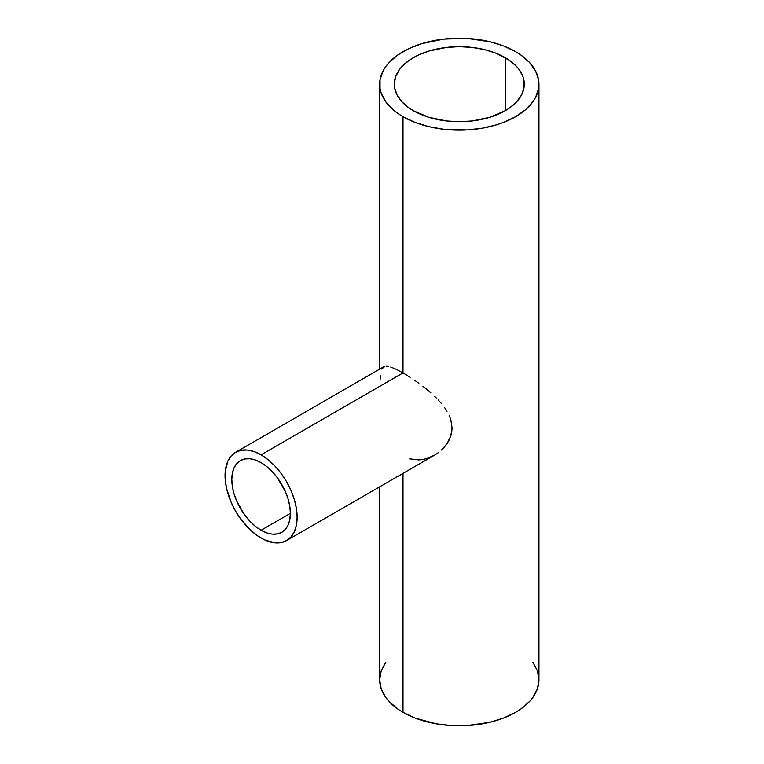 <?xml version="1.0" encoding="UTF-8"?>
<svg xmlns="http://www.w3.org/2000/svg" width="764" height="764" viewBox="0 0 764 764"><rect width="100%" height="100%" fill="white"/><g stroke="black" fill="none" stroke-linecap="round" stroke-linejoin="round"><path stroke-width="1.15" d="M261.087 530.254A41.409 23.913 60 0 1 234.032 493.764A41.409 23.913 60 0 1 240.383 460.577A41.409 23.913 60 0 1 261.087 462.631A41.409 23.913 60 0 1 288.143 499.121A41.409 23.913 60 0 1 281.792 532.307A41.409 23.913 60 0 1 261.087 530.254L290.368 513.351L261.087 530.254L255.377 526.31L249.885 521.21L244.814 515.165L236.735 501.174L234.032 493.764L232.371 486.458L231.807 479.534L232.371 473.269L234.032 467.883L236.735 463.605L240.383 460.577L244.814 458.935L249.885 458.734L255.377 459.985L261.087 462.631L266.798 466.575L272.29 471.674L277.361 477.72L285.44 491.72L288.143 499.121L289.804 506.427L290.368 513.351L289.804 519.625L288.143 525.002L285.44 529.29L281.792 532.307L277.361 533.95L272.29 534.151L266.798 532.909L261.087 530.254M403 372.899L261.087 454.828A50.968 29.424 60 0 1 294.388 499.742A50.968 29.424 60 0 1 286.576 540.587A50.968 29.424 60 0 1 261.087 538.057A50.968 29.424 60 0 1 227.787 493.143A50.968 29.424 60 0 1 235.598 452.307A50.968 29.424 60 0 1 261.087 454.828L403 372.899L410.765 377.693L403 372.899L403 116.691L403 372.899L396.249 369.308L403 372.899M414.804 380.415L418.873 383.299L414.804 380.415M422.96 386.374L427.019 389.602L422.96 386.374M430.925 392.925L427.019 389.602L430.925 392.925M436.473 398.13L434.668 396.363L436.473 398.13M441.506 403.593L438.221 399.925L441.506 403.593M447.026 411.233L444.447 407.346L447.026 411.233M450.75 419.369L449.165 415.263L450.75 419.369L452.087 427.802L450.75 419.369M451.753 431.956L452.087 427.802L450.76 436.043L451.753 431.956M449.165 439.949L450.76 436.043L447.045 443.588L449.165 439.949M444.467 446.978L447.045 443.588L441.506 450.044L444.467 446.978M438.24 452.737L434.697 455.067L438.24 452.737M286.576 540.587L291.055 536.863L294.388 531.591L296.432 524.973L297.129 517.257L296.432 508.738L294.388 499.742L291.055 490.622L286.576 481.731L281.114 473.403L274.878 465.954L268.116 459.689L261.087 454.828L254.059 451.572L247.297 450.034L241.061 450.282L235.598 452.307L231.12 456.022L227.787 461.294L225.218 471.655L225.218 479.811L226.602 488.616L231.12 502.263L235.598 511.154L241.061 519.491L250.63 530.226L257.554 535.822L264.621 539.9L274.878 542.86L281.114 542.612L286.576 540.587L434.697 455.067L427.009 458.457L422.979 459.441L418.853 459.918L409.151 458.782M413.362 110.713A64.988 37.522 180 0 1 394.329 84.183A64.988 37.522 180 0 1 434.449 49.517A64.988 37.522 180 0 1 505.262 57.653L505.262 110.713L505.262 57.653A64.988 37.522 180 0 1 524.295 84.183A64.988 37.522 180 0 1 484.185 118.84A64.988 37.522 180 0 1 413.362 110.713L409.074 107.982L401.998 101.87L397.127 95.07L394.644 87.86L394.329 84.183L395.58 76.858L399.276 69.82L401.998 66.497L409.074 60.375L418.089 55.18L428.68 51.093L446.634 47.378L459.317 46.661L471.99 47.378L484.185 49.517L495.416 52.983L509.55 60.375L516.626 66.497L519.348 69.82L523.053 76.858L523.989 80.506L523.989 87.86L521.497 95.07L516.626 101.87L509.55 107.982L505.262 110.713L489.944 117.264L471.99 120.979L459.317 121.696L446.634 120.979L428.68 117.264L413.362 110.713M385.734 662.226L381.207 670.849L379.67 679.817A79.637 45.983 0 0 0 403 712.334L403 473.365L403 712.334A79.637 45.983 0 0 0 489.791 722.305A79.637 45.983 0 0 0 538.954 679.817L537.426 670.849L532.89 662.226M515.624 51.666A79.637 45.983 180 0 1 538.954 84.183A79.637 45.983 180 0 1 489.791 126.662A79.637 45.983 180 0 1 403 116.691A79.637 45.983 180 0 1 379.67 84.183A79.637 45.983 180 0 1 428.833 41.695A79.637 45.983 180 0 1 515.624 51.666L503.562 45.945L489.791 41.695L467.119 38.42L443.779 39.088L421.776 43.634L408.788 48.638L397.748 55.008L389.077 62.505L385.734 66.583L383.098 70.832L380.052 79.676L380.052 88.691L381.207 93.151L385.734 101.774L393.097 109.73L397.748 113.349L403 116.691L415.072 122.412L428.833 126.662L443.779 129.278L467.119 129.937L482.428 128.18L496.858 124.733L503.562 122.412L515.624 116.691L525.527 109.73L532.89 101.774L535.526 97.525L538.572 88.691L538.572 79.676L535.526 70.832L529.548 62.505L520.876 55.008L515.624 51.666M390.71 367.045L396.249 369.308L390.71 367.045M386.527 366.223L388.465 366.453L386.527 366.223M235.598 452.307L383.585 366.863L384.903 366.357L381.694 369.05M380.09 379.918L380.329 375.477M379.67 486.83L379.67 679.817L381.207 688.794L385.734 697.417L389.077 701.495L397.748 708.992L403 712.334L415.072 718.055L436.196 723.823L451.505 725.58L467.119 725.58L489.791 722.305L503.562 718.055L515.624 712.334L520.876 708.992L529.548 701.495L532.89 697.417L537.426 688.794L538.954 679.817L538.954 84.183M379.67 369.127L379.67 84.183"/></g></svg>
